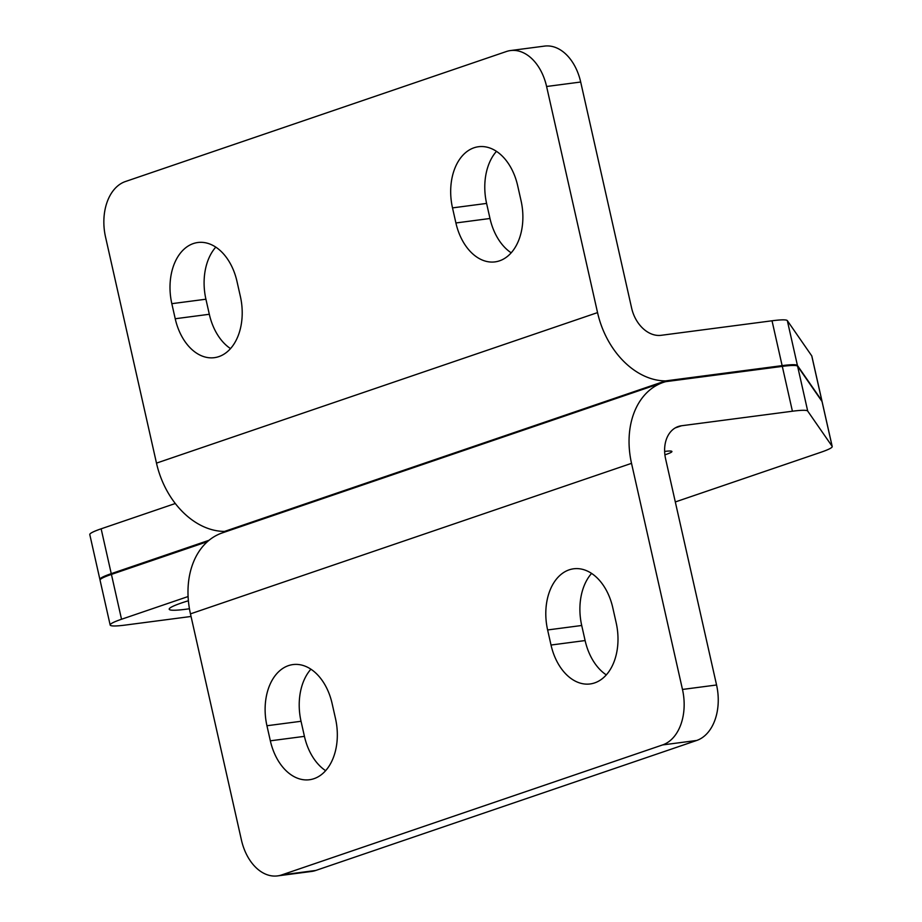 <?xml version="1.0" encoding="UTF-8"?>
<svg xmlns="http://www.w3.org/2000/svg" width="922" height="922" viewBox="0 0 922 922"><rect width="100%" height="100%" fill="white"/><g stroke="black" fill="none" stroke-linecap="round" stroke-linejoin="round"><path stroke-width="1.38" d="M227.976 530.968L224.53 531.418L665.592 380.901L782.133 365.631A46.584 4.622 -12.7 0 1 797.438 365.481L821.859 400.724A46.584 4.622 -12.7 0 1 821.94 400.897A46.584 4.622 -12.7 0 1 821.882 401.266M100.141 579.777A46.584 4.622 -12.7 0 1 99.899 579.431A46.584 4.622 -12.7 0 1 111.251 573.657L209.006 540.292M821.94 400.897L811.833 356.053A46.584 4.622 167.3 0 0 811.752 355.88L787.33 320.625A46.584 4.622 167.3 0 0 772.025 320.787L661.155 335.308A31.06 22.716 71.2 0 1 631.639 308.132L580.687 82.023A46.584 31.44 -97.5 0 0 544.556 46.1L510.465 50.56A46.584 31.44 82.5 0 1 546.596 86.495L580.687 82.023M175.307 503.504L101.143 528.813A46.584 4.622 167.3 0 0 89.791 534.587L99.899 579.431M510.465 50.56A46.584 31.44 82.5 0 0 506.328 51.54L125.415 181.53A46.584 31.44 82.5 0 0 105.534 237.012L156.486 463.121A77.644 56.784 71.2 0 0 224.53 531.418M496.474 151.335A50.468 34.056 -97.5 0 0 486.597 203.416L489.985 218.491A50.468 34.056 -97.5 0 0 511.18 252.812M215.794 247.119A50.468 34.056 -97.5 0 0 205.917 299.212L209.317 314.275A50.468 34.056 -97.5 0 0 230.512 348.597M521.057 200.719A50.468 34.056 82.5 0 1 495.033 261.883A50.468 34.056 82.5 0 1 455.906 222.963L452.506 207.888A50.468 34.056 82.5 0 1 478.53 146.725A50.468 34.056 82.5 0 1 517.657 185.645L521.057 200.719M171.826 303.672A50.468 34.056 82.5 0 1 197.85 242.509A50.468 34.056 82.5 0 1 236.989 281.44L240.388 296.515A50.468 34.056 82.5 0 1 214.365 357.667A50.468 34.056 82.5 0 1 175.226 318.747L171.826 303.672L205.917 299.212M665.592 380.901A77.644 56.784 -108.8 0 1 597.548 312.604L546.596 86.495M188.088 596.546L121.531 619.25A46.584 4.622 167.3 0 0 110.167 625.035A46.584 4.622 167.3 0 0 125.542 625.047L191.05 616.472M675.319 501.948L820.857 452.276A46.584 4.622 167.3 0 0 832.209 446.502A46.584 4.622 167.3 0 0 832.14 446.329L807.707 411.074A46.584 4.622 167.3 0 0 792.413 411.224L681.542 425.757L675.284 427.889M664.635 451.434A23.292 2.317 -12.7 0 1 671.931 451.492A23.292 2.317 -12.7 0 1 664.9 454.823M189.436 608.751A50.468 5.013 -12.7 0 1 169.21 609.223A50.468 5.013 -12.7 0 1 181.507 602.965A50.468 5.013 -12.7 0 1 188.376 600.764M207.427 541.652L111.424 574.406A46.584 4.622 167.3 0 0 100.06 580.192L110.167 625.035M832.209 446.502L822.101 401.658A46.584 4.622 167.3 0 0 822.032 401.485L797.599 366.23A46.584 4.622 167.3 0 0 782.305 366.38L665.765 381.65A77.644 56.784 71.2 0 0 663.252 382.411A77.644 56.784 71.2 0 0 631.524 463.34L682.476 689.449A46.584 31.44 82.5 0 1 662.595 744.93L696.686 740.47A46.584 31.44 -97.5 0 0 716.567 684.988L665.603 458.879A31.06 22.716 -108.8 0 1 678.304 426.506A31.06 22.716 -108.8 0 1 681.542 425.757M662.595 744.93L281.671 874.932A46.584 31.44 82.5 0 1 277.534 875.9A46.584 31.44 82.5 0 1 241.414 839.977L190.462 613.868A77.644 56.784 -108.8 0 1 222.19 532.939L663.252 382.411M547.622 629.957A50.468 34.056 82.5 0 1 573.645 568.793A50.468 34.056 82.5 0 1 612.784 607.725L616.173 622.788A50.468 34.056 82.5 0 1 590.149 683.951A50.468 34.056 82.5 0 1 551.022 645.031L547.622 629.957L581.713 625.485L585.113 640.559A50.468 34.056 -97.5 0 0 606.296 674.881M335.504 718.584A50.468 34.056 82.5 0 1 309.481 779.735A50.468 34.056 82.5 0 1 270.342 740.815L266.942 725.741A50.468 34.056 82.5 0 1 292.966 664.578A50.468 34.056 82.5 0 1 332.104 703.509L335.504 718.584M277.534 875.9L311.624 871.44A46.584 31.44 -97.5 0 0 315.762 870.46L281.671 874.932M696.686 740.47L315.762 870.46M591.59 573.403A50.468 34.056 -97.5 0 0 581.713 625.485M310.91 669.188A50.468 34.056 -97.5 0 0 301.033 721.281L304.433 736.355A50.468 34.056 -97.5 0 0 325.627 770.665M821.859 400.724L811.752 355.88M797.438 365.481L787.33 320.625M111.251 573.657L101.143 528.813M782.133 365.631L772.025 320.787M489.985 218.491L455.906 222.963M486.597 203.416L452.506 207.888M209.317 314.275L175.226 318.747M597.548 312.604L156.486 463.121M121.531 619.25L111.424 574.406M631.524 463.34L190.462 613.868M716.567 684.988L682.476 689.449M301.033 721.281L266.942 725.741M304.433 736.355L270.342 740.815M585.113 640.559L551.022 645.031M792.413 411.224L782.305 366.38M807.707 411.074L797.599 366.23M832.14 446.329L822.032 401.485"/></g></svg>
